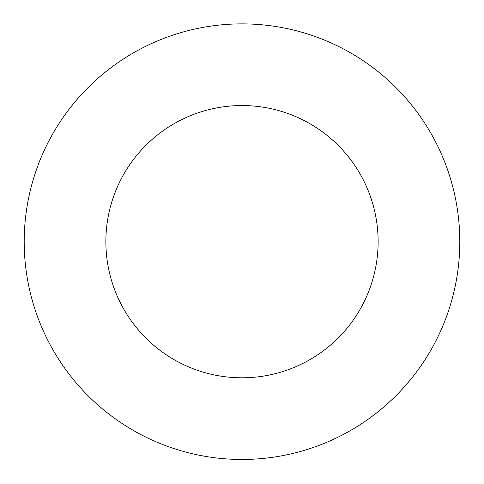 <?xml version="1.0" encoding="UTF-8"?>
<svg xmlns="http://www.w3.org/2000/svg" width="484" height="484" viewBox="0 0 484 484"><rect width="100%" height="100%" fill="white"/><g stroke="black" fill="none" stroke-linecap="round" stroke-linejoin="round"><path stroke-width="0.73" d="M105.875 241.673A136.125 136.125 0 0 1 310.062 123.783A136.125 136.125 0 0 1 310.062 359.558A136.125 136.125 0 0 1 105.875 241.673M24.2 241.673A217.8 217.8 0 0 1 350.9 53.052A217.8 217.8 0 0 1 350.9 430.288A217.8 217.8 0 0 1 24.2 241.673"/></g></svg>
